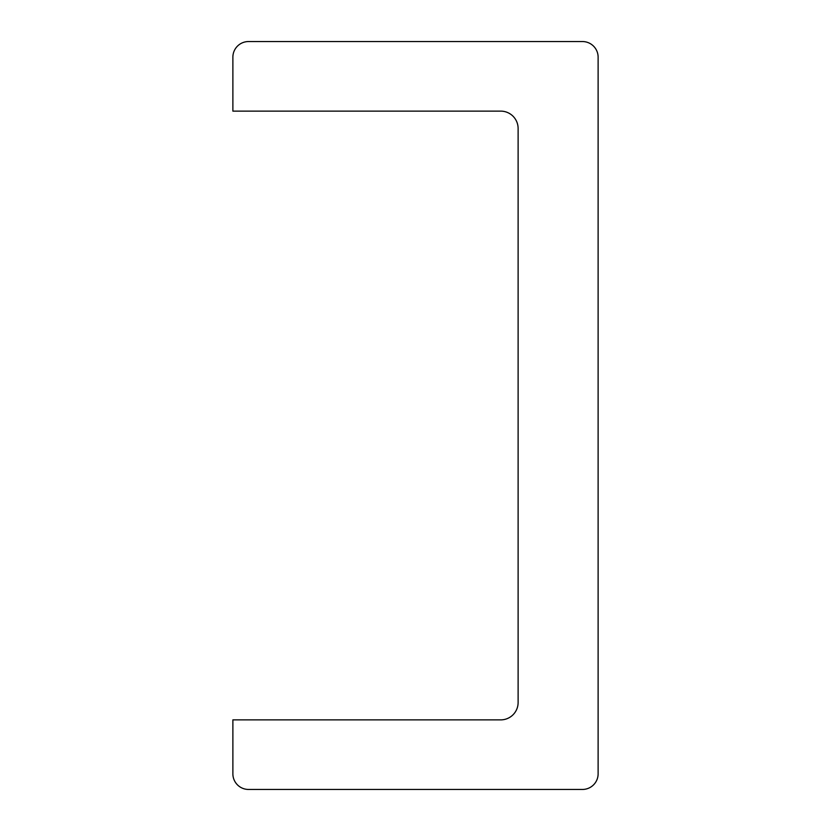 <?xml version="1.0" encoding="UTF-8"?>
<svg xmlns="http://www.w3.org/2000/svg" width="831" height="831" viewBox="0 0 831 831"><rect width="100%" height="100%" fill="white"/><g stroke="black" fill="none" stroke-linecap="round" stroke-linejoin="round"><path stroke-width="1.25" d="M582.469 789.45A15.654 15.654 0 0 0 598.123 773.796L598.123 57.204A15.654 15.654 0 0 0 582.469 41.55L248.531 41.55A15.654 15.654 0 0 0 232.877 57.204L232.877 111.125L500.729 111.125A17.389 17.389 0 0 1 518.118 128.514L518.118 702.486A17.389 17.389 0 0 1 500.729 719.875L232.877 719.875L232.877 773.796A15.654 15.654 0 0 0 248.531 789.45L582.469 789.45"/></g></svg>
